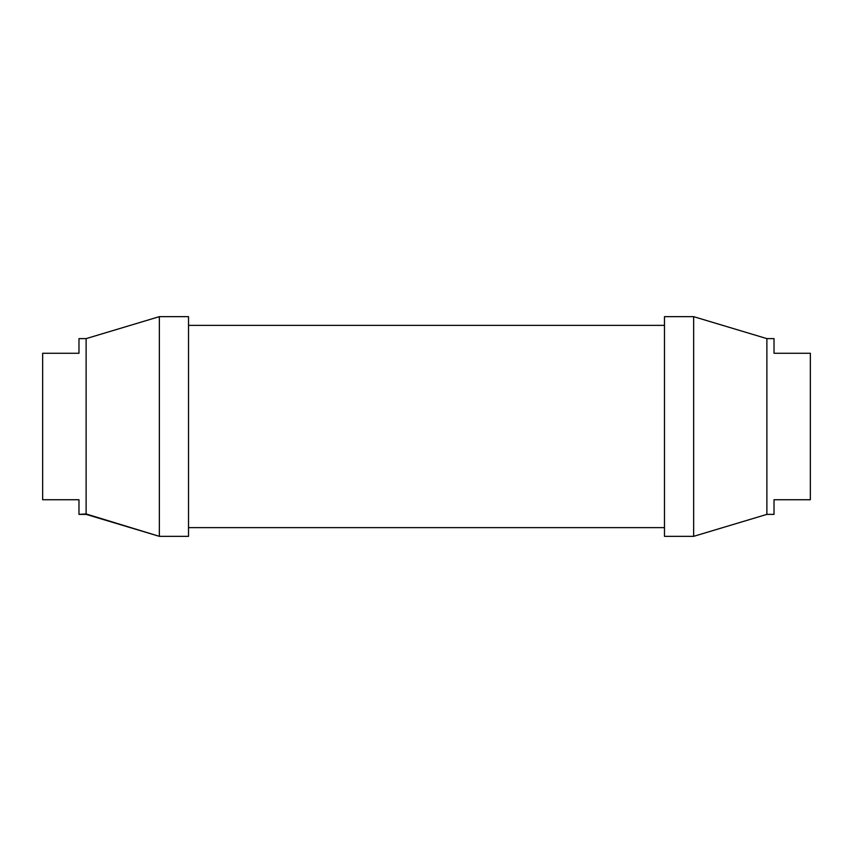 <?xml version="1.0" encoding="UTF-8"?>
<svg xmlns="http://www.w3.org/2000/svg" width="853" height="853" viewBox="0 0 853 853"><rect width="100%" height="100%" fill="white"/><g stroke="black" fill="none" stroke-linecap="round" stroke-linejoin="round"><path stroke-width="1.28" d="M78.977 514.38L86.121 514.38L86.121 338.62L78.977 338.62L78.977 353.27L42.65 353.27L42.65 499.73L78.977 499.73L78.977 514.38L78.977 513.442L78.977 514.38L86.121 513.954L159.351 536.345L86.121 514.38L86.121 338.62L86.121 513.954L86.121 338.62L159.351 316.655L86.121 338.62L78.977 338.62L78.977 339.558L78.977 338.62M774.023 339.558L774.023 353.27L810.35 353.27L774.023 353.27L774.023 338.62L766.879 338.62L766.879 514.38L774.023 514.38L774.023 499.73L810.35 499.73L810.35 353.27L810.35 499.73L774.023 499.73L774.023 514.38L766.879 514.38L766.879 338.62L774.023 338.62L774.023 339.558L774.023 338.62M78.977 513.442L78.977 499.73L42.65 499.73L42.65 353.27L78.977 353.27L78.977 339.558M774.023 514.38L774.023 513.442M766.879 338.62L766.879 514.38L766.879 338.62L693.649 316.655L693.649 536.345L766.879 514.38L693.649 536.345L664.476 536.345L693.649 536.345L693.649 316.655L766.879 338.62M664.476 316.655L693.649 316.655L664.476 316.655L664.476 536.345L664.476 316.655M159.351 536.345L159.351 316.655L159.351 536.345L188.524 536.345L188.524 316.655L159.351 316.655L188.524 316.655L188.524 536.345L159.351 536.345M664.476 527.634L188.524 527.634L664.476 527.634M188.524 325.366L664.476 325.366L188.524 325.366"/></g></svg>
